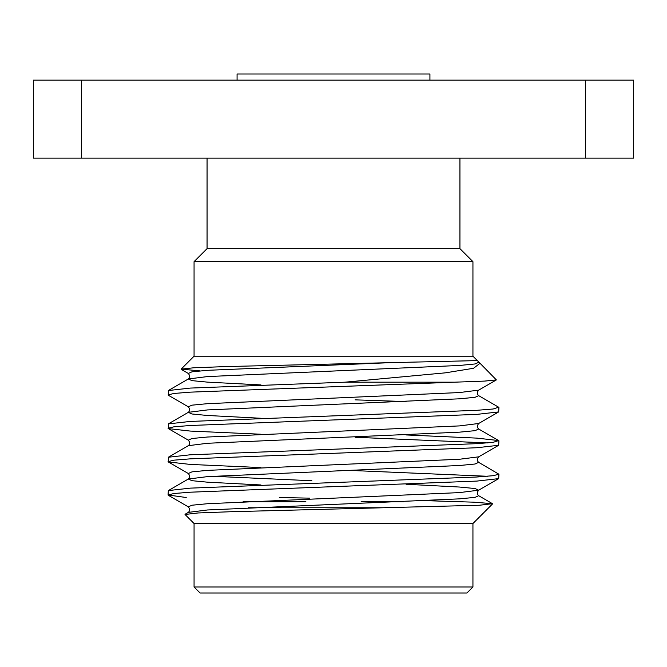 <?xml version="1.0" encoding="UTF-8"?>
<svg xmlns="http://www.w3.org/2000/svg" width="667" height="667" viewBox="0 0 667 667"><rect width="100%" height="100%" fill="white"/><g stroke="black" fill="none" stroke-linecap="round" stroke-linejoin="round"><path stroke-width="1" d="M305.886 499.35L308.287 499.35M243.071 501.751L305.886 501.751M361.114 501.751L403.527 501.751M459.938 158.137L459.938 248.658L207.062 248.658L194.064 261.656L194.064 356.186L181.124 369.126L193.638 367.792L226.797 366.542L477.347 360.597L480.015 363.265L473.545 368.284L445.298 372.845L344.931 382.183L454.694 382.183L484.542 381.09L496.373 379.907L480.015 363.265M459.938 248.658L472.936 261.656L194.064 261.656M466.933 592.996L200.067 592.996L194.064 586.993L472.936 586.993L466.933 592.996M472.936 586.993L472.936 523.52L194.064 523.52L185.017 514.474L198.166 512.956L230.765 511.731L479.515 505.236L492.479 503.693L473.703 502.176L426.655 500.684M472.936 261.656L472.936 356.186L194.064 356.186M333.5 482.574L476.772 477.013L493.105 475.704L498.941 474.237L478.681 462.356L475.037 464.015L459.505 465.508L207.495 476.622L188.319 479.031L168.342 490.587L190.228 488.136L333.5 482.574M186.226 497.515L168.059 494.989L173.895 493.522L190.228 492.204L476.772 481.09L498.658 478.631L498.941 474.237M487.427 476.271L355.111 470.627M260.939 418.267L207.495 415.483L191.963 413.99L188.319 412.331L207.495 409.922L459.505 398.808L475.037 397.315L478.681 395.656C476.972 394.122 476.972 392.288 478.681 390.137L459.505 392.555L207.495 403.668L191.963 405.161L188.319 406.812L168.342 395.256L168.342 390.537L190.228 388.086L344.931 382.183M168.059 394.939L173.895 393.472L190.228 392.154L454.694 382.183M260.939 434.234L190.228 431.065L168.342 428.606L168.342 423.887L190.228 421.436L476.772 410.313L493.105 409.004L498.658 407.212L478.681 395.656M406.061 401.592L355.111 399.85M168.059 428.289L173.895 426.822L190.228 425.504L476.772 414.39L498.658 411.931L498.941 407.537M260.939 467.584L190.228 464.415L168.342 461.956L168.342 457.237L190.228 454.786L476.772 443.663L493.105 442.354L498.658 440.562L476.772 438.111L406.061 434.942M168.059 461.639L173.895 460.172L190.228 458.854L476.772 447.74L498.658 445.281L498.941 440.887M487.427 442.921L355.111 437.277M168.059 494.989L168.342 490.587M200 370.885L181.124 369.126M279.281 497.515L309.488 498.149M585.626 158.137L585.626 80.148L633.65 80.148L633.65 158.137L33.35 158.137L33.35 80.148L81.374 80.148L81.374 158.137M585.626 80.148L81.374 80.148M248.341 507.754L398.124 507.754M429.923 80.148L429.923 74.004L237.077 74.004L237.077 80.148M168.342 495.306L188.319 506.862C190.028 509.013 190.028 510.847 188.319 512.381L207.495 509.972L459.505 498.858L475.037 497.365L478.681 495.706L492.479 503.693M260.939 484.967L207.495 482.183L191.963 480.69L188.319 479.031C190.028 477.497 190.028 475.663 188.319 473.512L191.963 471.861L207.495 470.368L459.505 459.255L478.681 456.837C476.972 458.988 476.972 460.822 478.681 462.356M478.681 429.006C476.972 427.472 476.972 425.638 478.681 423.487L459.505 425.905L207.495 437.018L191.963 438.511L188.319 440.162C190.028 442.313 190.028 444.147 188.319 445.681L207.495 443.272L459.505 432.158L475.037 430.665L478.681 429.006L498.658 440.562M260.939 384.917L207.495 382.133L191.963 380.64L188.319 378.981L207.495 376.572L459.505 365.458L475.037 363.965L478.681 362.306M188.319 506.862L191.963 505.211L207.495 503.718L459.505 492.605L478.681 490.187L475.037 488.536L459.505 487.043L406.061 484.259M311.889 480.74L212.956 476.271M168.342 390.537L188.319 378.981C190.028 377.447 190.028 375.613 188.319 373.462L191.963 371.811L207.495 370.318L400.133 362.248M472.936 523.52L492.554 503.902M472.936 356.186L477.347 360.597M207.062 158.137L207.062 248.658M194.064 523.52L194.064 586.993M188.319 512.381L185.101 514.249M188.319 445.681L168.342 457.237M188.319 406.812C190.028 408.963 190.028 410.797 188.319 412.331L168.342 423.887M498.658 478.631L478.681 490.187C476.972 492.338 476.972 494.172 478.681 495.706M188.319 473.512L168.342 461.956M478.681 456.837L498.658 445.281M188.319 440.162L168.342 428.606M478.681 423.487L498.658 411.931M478.681 390.137L496.373 379.907M188.319 373.462L181.199 369.351"/></g></svg>

